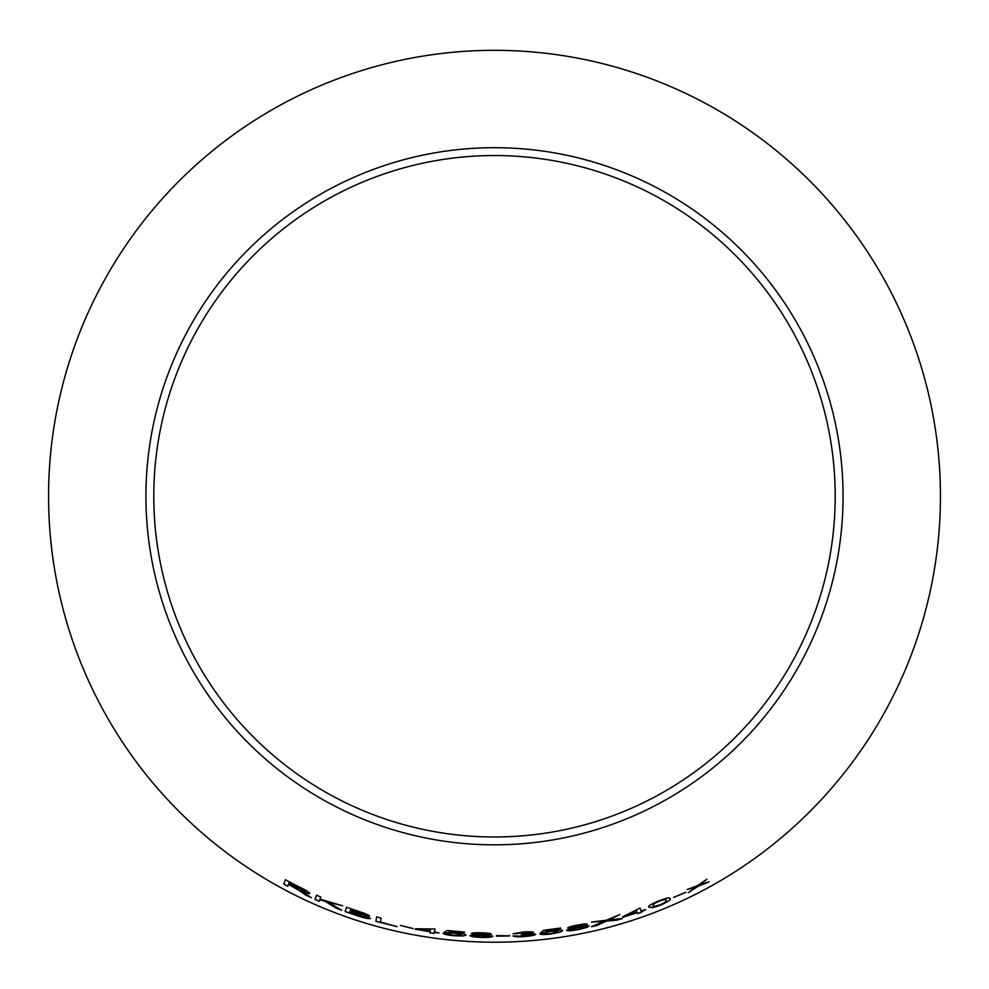 <?xml version="1.0" encoding="UTF-8"?>
<svg xmlns="http://www.w3.org/2000/svg" width="989" height="989" viewBox="0 0 989 989"><rect width="100%" height="100%" fill="white"/><g stroke="black" fill="none" stroke-linecap="round" stroke-linejoin="round"><path stroke-width="1.48" d="M494.5 50.328A445.928 445.928 0 0 1 880.692 719.226A445.928 445.928 0 0 1 108.308 719.226A445.928 445.928 0 0 1 494.5 50.328M494.5 147.695A348.561 348.561 0 0 1 796.368 670.542A348.561 348.561 0 0 1 192.632 670.542A348.561 348.561 0 0 1 494.5 147.695M709.113 881.792L700.014 884.759L706.912 879.27L697.554 885.6L687.182 889.568L695.588 887.108L688.196 892.733L698.086 886.28L709.113 881.792M685.834 892.35L673.633 897.419L685.834 892.35M648.932 907.074L653.111 907.593L660.689 905.083C668.465 901.535 671.556 899.384 669.986 898.63C670.319 897.159 666.45 897.95 658.39 901.028C650.552 904.428 647.412 906.493 648.994 907.21L648.945 907.098M616.901 920.166L622.365 918.546L608.865 919.943L619.868 914.578L606.269 920.215L591.509 922.094L603.784 921.328L591.546 926.73L596.936 925.469L606.331 921.118L616.901 920.166L622.341 918.484M641.082 910.77L640.044 908.026L622.662 916.84L637.213 912.662L637.584 913.675L645.669 909.657L641.082 910.77M587.355 924.233C586.502 923.664 583.127 923.949 577.242 925.098C571.382 926.211 568.168 927.188 567.599 928.016L572.903 928.028L566.573 930.29C567.414 931.082 571.246 930.859 578.083 929.635C584.833 928.251 588.504 927.027 589.085 925.976L582.484 926.186L587.355 924.233M545.285 931.873L546.942 930.451L560.602 928.041L543.456 930.328L540.513 932.986L550.7 931.415L558.229 931.403C558.241 932.071 555.88 932.775 551.145 933.505L539.92 934.012C541.107 934.729 544.865 934.716 551.207 933.95L560.157 932.145L562.692 930.674C562.123 929.895 558.476 929.932 551.751 930.785L545.285 931.873L546.942 930.451M523.329 932.034L513.081 933.789L523.502 932.479L529.3 932.751L521.277 934.568L531.217 934.654L524.219 936.138L513.019 935.965C514.206 936.744 517.964 936.954 524.269 936.595C531.254 936.014 535.061 935.235 535.717 934.234L529.066 933.703L533.677 932.392C532.75 931.737 529.3 931.626 523.329 932.034M509.644 935.94L496.515 936.187L509.644 935.94L509.632 935.31M491.446 934.172C490.717 933.431 487.354 932.973 481.334 932.812C475.388 932.627 472.062 932.874 471.37 933.567L476.599 934.729L469.998 935.569C470.702 936.521 474.522 937.139 481.445 937.436C488.331 937.547 492.139 937.152 492.868 936.249L486.328 935.013L491.446 934.172M448.771 932.442L450.625 931.415L464.459 932.034L447.226 930.525L443.888 932.503L454.186 933.183L461.603 934.815C461.517 935.47 459.069 935.643 454.272 935.322L443.146 933.369C444.209 934.345 447.918 935.149 454.285 935.779L463.384 935.953L466.128 935.075C465.683 934.185 462.086 933.418 455.311 932.788L448.771 932.442L450.625 931.415M434.443 931.861L434.9 928.968L415.355 928.795L430.153 931.762L429.992 932.825L434.22 933.431L434.381 932.367L439.029 932.973L434.443 931.861L434.913 928.894M413.217 928.634L400.434 925.469L413.217 928.634M376.611 916.84L375.919 921.34L396.985 926.631L380.431 922.02L381.049 918.052L376.611 916.84M358.945 911.499L346.595 907.259L345.074 911.524L357.635 915.839C364.867 918.2 369.157 919.078 370.492 918.46L364.607 915.53L369.577 916.037C368.823 914.998 365.275 913.477 358.945 911.499M341.7 910.276L328.373 902.215L342.614 905.788L320.016 899.149L320.782 897.035L316.554 895.181L315.034 899.458L319.249 901.3L319.781 899.817L325.257 901.362L336 908.137L341.7 910.276M302.201 892.412L311.288 897.703L300.545 890.36C305.91 892.857 309.001 893.871 309.804 893.401C309.236 892.189 305.65 890.001 299.049 886.873L285.351 879.753L283.806 884.067L287.873 886.231L288.553 884.314L295.587 887.974L306.034 895.28M494.5 155.545A340.711 340.711 0 0 1 789.568 666.611A340.711 340.711 0 0 1 199.432 666.611A340.711 340.711 0 0 1 494.5 155.545M288.553 884.314L302.226 892.338M306.058 895.206L311.312 897.641M309.841 893.339C309.025 893.809 305.947 892.795 300.582 890.298L300.545 890.36M285.388 879.691L283.806 884.067M283.843 884.005L287.91 886.169M289.245 882.398L305.539 891.324L288.739 883.832L289.245 882.398L305.514 891.386M319.781 899.817L325.282 901.3L336.037 908.063L341.724 910.214M342.639 905.726L328.373 902.215M316.579 895.119L315.034 899.458M315.058 899.397L319.286 901.239M346.62 907.197L345.074 911.524M345.099 911.462L357.635 915.839M357.659 915.765C364.892 918.138 369.181 919.016 370.516 918.385M369.589 915.975L364.607 915.53M350.304 910.597L350.774 909.237L365.213 914.788L350.304 910.597L350.761 909.299L365.213 914.788M349.599 912.563L350.143 911.03L365.93 917.087L349.599 912.563L350.131 911.092L365.93 917.087M376.624 916.778L375.919 921.34M375.931 921.278L397.009 926.569M400.446 925.407L413.229 928.56M415.293 929.24L430.153 931.762M429.992 932.763L434.22 933.431M434.233 933.369L434.381 932.367M434.394 932.293L439.029 932.973M419.484 929.536L430.549 929.178L430.227 931.255L419.484 929.536L430.536 929.24M450.638 931.341L464.471 932.491M443.9 932.429L447.881 932.998M447.881 932.936L454.186 933.183M454.186 933.109L461.603 934.815M443.159 933.307C444.222 934.271 447.93 935.075 454.285 935.718L454.285 935.779M454.285 935.718L463.384 935.953M463.384 935.891L466.128 935.001M486.328 935.013L491.446 934.111M471.382 933.505L476.599 934.729M469.998 935.495C470.702 936.459 474.522 937.078 481.445 937.362L481.445 937.436M481.445 937.362C488.331 937.473 492.139 937.09 492.868 936.175M475.734 933.752L481.383 933.196L487.058 934.049L481.458 934.692L475.734 933.752L481.383 933.27L487.058 934.123M474.386 935.792L481.346 935.075L488.517 936.15L481.482 936.979L474.386 935.792L481.346 935.137L488.517 936.212M496.515 935.569L509.632 935.866M513.081 933.715L517.371 933.665M517.371 933.604L523.502 932.479M523.502 932.404L529.3 932.751M521.265 934.506L524.269 934.308M524.269 934.246L531.217 934.654M513.019 935.891C514.206 936.682 517.952 936.892 524.269 936.534L524.269 936.595M524.269 936.534C531.241 935.953 535.061 935.161 535.717 934.172M533.664 932.318L529.066 933.703M546.929 930.377L560.676 928.498M540.501 932.924L544.494 932.615M544.494 932.54L550.7 931.415M550.688 931.341L558.229 931.403M539.907 933.937C541.094 934.667 544.865 934.642 551.207 933.876L551.207 933.95M551.207 933.876L560.157 932.145M560.145 932.071L562.679 930.612M582.484 926.186L587.33 924.171M567.587 927.954L572.903 928.028M566.561 930.216C567.402 931.008 571.234 930.785 578.071 929.561L578.083 929.635M578.071 929.561C584.82 928.177 588.492 926.965 589.073 925.902M571.902 927.249L577.353 925.469L583.04 925.061L577.65 926.928L571.902 927.249L577.366 925.531L583.053 925.135M570.9 929.549L577.601 927.323L584.796 926.817L578.058 929.166L570.9 929.549L577.613 927.398L584.82 926.891M622.823 917.248L637.213 912.662M637.188 912.587L637.584 913.675M637.571 913.601L641.601 912.204M645.669 909.657L641.255 911.252M626.68 915.591L636.298 910.201L637.04 912.179L626.68 915.591L636.323 910.276L637.04 912.179M591.533 926.656L596.911 925.395L606.306 921.043L616.876 920.104M619.843 914.504L608.865 919.943M591.496 922.032L603.784 921.328M648.969 907.148L653.111 907.593M653.086 907.531L660.689 905.083M660.664 905.022C668.44 901.461 671.531 899.322 669.949 898.568M653.086 905.627L654.335 903.427L658.538 901.387C664.052 899.434 666.512 899.075 665.931 900.311L665.956 900.373C667.439 900.769 665.609 902.203 660.467 904.675C654.978 906.554 652.517 906.864 653.086 905.627L654.359 903.489L658.575 901.449C664.076 899.496 666.537 899.137 665.956 900.373M673.608 897.357L685.797 892.288M688.159 892.671L698.061 886.218L709.076 881.731M706.875 879.209L700.014 884.759M687.157 889.507L695.588 887.108"/></g></svg>
